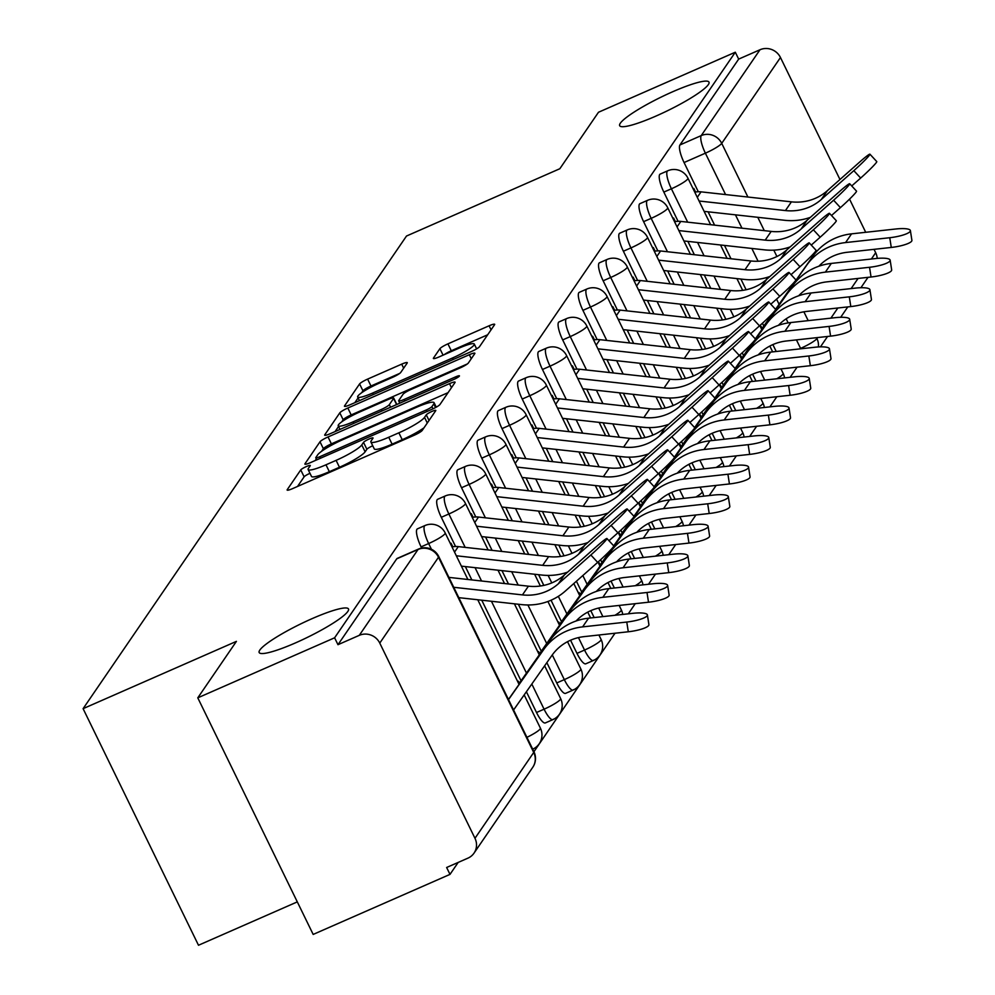 <?xml version="1.0" encoding="UTF-8"?>
<svg xmlns="http://www.w3.org/2000/svg" width="995" height="995" viewBox="0 0 995 995"><rect width="100%" height="100%" fill="white"/><g stroke="black" fill="none" stroke-linecap="round" stroke-linejoin="round"><path stroke-width="1.49" d="M306.373 466.543A5.336 0.808 -26 0 0 300.751 469.914L287.232 489.677A7.624 1.157 -26 0 0 287.132 490.062A7.624 1.157 -26 0 0 292.704 488.57L414.181 435.263A7.624 1.157 -26 0 0 422.203 430.437L435.735 410.674A5.336 0.808 -26 0 0 435.798 410.413A5.336 0.808 -26 0 0 431.905 411.445A5.336 0.808 -26 0 0 426.283 414.828L424.529 417.378A24.39 3.694 -26 0 1 398.871 432.813L388.746 437.253A24.39 3.694 -26 0 1 370.899 441.991A24.39 3.694 -26 0 1 371.222 440.773L372.963 438.223A5.336 0.808 -26 0 0 373.038 437.962A5.336 0.808 -26 0 0 369.133 438.994A5.336 0.808 -26 0 0 363.523 442.365L361.77 444.927A24.39 3.694 -26 0 1 336.099 460.362L325.974 464.802A24.39 3.694 -26 0 1 308.127 469.54A24.39 3.694 -26 0 1 308.45 468.322L310.204 465.772A5.336 0.808 -26 0 0 310.278 465.498A5.336 0.808 -26 0 0 306.373 466.543M309.98 473.334A5.336 0.808 -26 0 0 309.731 473.433A5.336 0.808 -26 0 0 304.122 476.816L297.517 486.468M372.752 445.785A5.336 0.808 -26 0 0 372.503 445.884A5.336 0.808 -26 0 0 366.881 449.267L365.128 451.817L361.77 444.927M656.028 116.042A49.688 7.512 -26 0 0 708.987 82.125A49.688 7.512 -26 0 0 672.632 91.776A49.688 7.512 -26 0 0 619.674 125.693A49.688 7.512 -26 0 0 656.028 116.042M295.527 642.882A49.688 7.512 -26 0 0 348.486 608.965A49.688 7.512 -26 0 0 312.131 618.629A49.688 7.512 -26 0 0 259.173 652.533A49.688 7.512 -26 0 0 295.527 642.882M767.133 397.789A15.522 3.943 66.3 0 0 767.879 397.739L767.953 397.701M746.897 427.353A15.522 3.943 66.3 0 0 747.643 427.303L747.73 427.265M726.673 456.916A15.522 3.943 66.3 0 0 727.42 456.867L727.494 456.829M706.438 486.48A15.522 3.943 66.3 0 0 707.184 486.418L707.271 486.393M686.214 516.044A15.522 3.943 66.3 0 0 686.96 515.982L687.035 515.957M665.978 545.608A15.522 3.943 66.3 0 0 666.725 545.546L666.812 545.521M645.755 575.172A15.522 3.943 66.3 0 0 646.501 575.11L646.576 575.085M625.519 604.736A15.522 3.943 66.3 0 0 626.265 604.674L626.352 604.649M605.296 634.3A15.522 3.943 66.3 0 0 606.042 634.238L606.117 634.213M570.558 640.22L576.976 653.379A15.522 3.943 66.3 0 0 585.806 663.802L593.368 660.493A15.522 3.943 -113.7 0 1 584.538 650.058L578.456 637.596M546.852 662.645L556.752 682.943A15.522 3.943 66.3 0 0 565.583 693.366L573.145 690.057A15.522 3.943 -113.7 0 1 564.314 679.622L552.275 654.934M526.392 691.749L536.516 712.507A15.522 3.943 66.3 0 0 545.347 722.93L552.909 719.609A15.522 3.943 -113.7 0 1 544.078 709.186L531.815 684.038M407.179 363.051A7.624 1.157 -26 0 0 407.278 362.665A7.624 1.157 -26 0 0 401.694 364.145L367.615 379.107A7.624 1.157 -26 0 0 359.593 383.921L344.569 405.873A7.624 1.157 -26 0 0 344.469 406.258A7.624 1.157 -26 0 0 350.053 404.778L471.53 351.459A7.624 1.157 -26 0 0 479.553 346.633L494.577 324.693A7.624 1.157 -26 0 0 494.677 324.308A7.624 1.157 -26 0 0 489.092 325.788L447.924 343.86A7.624 1.157 -26 0 0 439.902 348.685L433.472 358.076A7.624 1.157 -26 0 0 433.372 358.449A7.624 1.157 -26 0 0 438.957 356.969L459.367 348.014A20.385 3.084 -26 0 1 474.292 344.046A20.385 3.084 -26 0 1 452.563 357.964L372.59 393.062A20.385 3.084 -26 0 1 357.665 397.017A20.385 3.084 -26 0 1 379.394 383.112L392.726 377.267A7.624 1.157 -26 0 0 400.749 372.441L407.179 363.051M379.767 643.093L474.976 838.3A15.522 14.838 -145.6 0 1 474.043 853.101A15.522 14.838 -145.6 0 1 467.948 858.138L446.631 867.491L450.001 874.381L313.176 934.429L197.781 697.843L236.424 641.365L83.095 708.664L406.507 236.026L559.837 168.727L598.48 112.261L735.305 52.213L334.606 637.795L337.977 644.698L359.282 635.345L418.037 549.489A15.522 3.943 -113.7 0 1 418.522 549.066L397.204 558.419A15.522 3.943 -113.7 0 0 396.719 558.842L418.037 549.489A15.522 14.838 -145.6 0 1 438.509 557.25L379.767 643.093A15.522 14.838 -145.6 0 0 359.282 635.345M197.781 697.843L334.606 637.795M328.027 436.954A7.624 1.157 -26 0 0 320.004 441.78L304.992 463.732A7.624 1.157 -26 0 0 304.88 464.105A7.624 1.157 -26 0 0 310.465 462.625L431.942 409.318A7.624 1.157 -26 0 0 439.964 404.492L454.989 382.54A7.624 1.157 -26 0 0 455.088 382.167A7.624 1.157 -26 0 0 449.504 383.647L328.027 436.954L331.397 443.857A7.624 1.157 -26 0 0 323.375 448.67L321.547 451.357M324.78 434.803L339.805 412.85A7.624 1.157 -26 0 1 347.827 408.025L469.304 354.717A7.624 1.157 -26 0 1 474.876 353.237A7.624 1.157 -26 0 1 474.777 353.611L468.346 363.013A7.624 1.157 -26 0 1 460.324 367.827L411.059 389.455A7.624 1.157 -26 0 0 403.037 394.269L398.771 400.5A7.624 1.157 -26 0 0 398.672 400.885A7.624 1.157 -26 0 0 404.256 399.405L455.548 376.894A5.336 0.808 -26 0 1 459.441 375.861A5.336 0.808 -26 0 1 453.757 379.493L330.253 433.696A7.624 1.157 -26 0 1 324.681 435.176A7.624 1.157 -26 0 1 324.78 434.803L325.042 435.337M776.224 351.484L772.854 344.593M763.799 326.024L762.444 323.226M746.113 289.756L740.889 279.048M731.002 258.775L724.497 245.429M714.609 225.156L708.104 211.811M698.303 191.749L684.062 162.533L705.38 153.18A15.522 3.943 -113.7 0 1 701.239 135.594L759.993 49.75A15.522 14.838 34.4 0 1 780.466 57.511L839.967 179.51M450.001 874.381L458.185 862.416M533.942 751.722L615.01 633.23M628.305 613.815L635.245 603.666M648.529 584.252L655.469 574.103M668.764 554.688L675.704 544.539M688.988 525.124L695.928 514.975M709.224 495.56L716.164 485.411M729.447 465.996L736.387 455.847M749.683 436.432L756.623 426.283M769.906 406.868L776.846 396.719M790.142 377.304L797.082 367.155M297.306 901.88L198.49 945.25L83.095 708.664M849.543 199.124L865.712 232.295M874.033 249.335L875.675 252.718A15.522 14.838 34.4 0 1 877.204 258.401M735.305 52.213L738.676 59.103L759.993 49.75M519.34 683.217L518.345 681.177L517.848 681.911M452.8 546.79L451.058 543.22L450.561 543.954M539.576 653.653L538.581 651.613L538.071 652.347M473.035 517.226L471.294 513.656L470.784 514.39M559.799 624.089L558.804 622.049L558.307 622.783M493.259 487.662L491.518 484.092L491.02 484.826M580.035 594.525L579.04 592.485L578.53 593.219M513.495 458.098L511.753 454.528L511.243 455.262M600.259 564.961L599.264 562.921L598.766 563.655M533.718 428.534L531.977 424.964L531.479 425.698M620.494 535.397L619.499 533.357L618.99 534.091M553.954 398.97L552.213 395.401L551.703 396.134M640.718 505.833L639.723 503.793L639.225 504.527M574.177 369.406L572.436 365.837L571.938 366.57M660.954 476.269L659.959 474.229L659.449 474.963M594.413 339.842L592.672 336.273L592.162 337.006M681.177 446.705L680.182 444.665L679.684 445.399M614.636 310.278L612.895 306.709L612.398 307.443M701.413 417.141L700.418 415.102L699.908 415.835M634.872 280.714L633.131 277.145L632.621 277.879M721.636 387.577L720.641 385.538L720.144 386.271M655.096 251.15L653.354 247.581L652.857 248.315M741.872 358.013L740.877 355.974L740.367 356.707M675.331 221.586L673.59 218.017L673.08 218.751M755.989 381.048L752.63 374.157M743.576 355.588L742.208 352.79M725.89 319.32L720.654 308.612M710.766 288.339L704.261 274.993M694.373 254.72L687.868 241.375M678.08 221.313L663.839 192.097L671.401 188.789A15.522 3.943 -113.7 0 1 667.757 170.779L660.195 174.088A15.522 3.943 66.3 0 0 663.839 192.097M735.765 410.612L732.395 403.721M723.34 385.152L721.984 382.354M705.654 348.884L700.43 338.176M690.542 317.902L684.038 304.557M674.15 284.284L667.645 270.938M657.844 250.877L643.603 221.661L651.165 218.353A15.522 3.943 -113.7 0 1 647.521 200.343L639.959 203.652A15.522 3.943 66.3 0 0 643.603 221.661M715.529 440.176L712.171 433.285M703.117 414.716L701.749 411.918M685.431 378.448L680.194 367.74M670.307 347.466L663.802 334.121M653.914 313.848L647.409 300.502M637.621 280.441L623.38 251.225L630.942 247.904A15.522 3.943 -113.7 0 1 627.298 229.907L619.736 233.216A15.522 3.943 66.3 0 0 623.38 251.225M695.306 469.739L691.935 462.849M682.881 444.28L681.525 441.481M665.195 408.012L659.971 397.303M650.083 377.03L643.578 363.685M633.691 343.412L627.186 330.066M617.397 310.005L603.144 280.789L610.706 277.468A15.522 3.943 -113.7 0 1 607.062 259.471L599.5 262.779A15.522 3.943 66.3 0 0 603.144 280.789M675.07 499.303L671.712 492.413M662.658 473.844L661.289 471.045M644.971 437.576L639.735 426.867M629.847 406.594L623.343 393.249M613.455 372.976L606.95 359.63M597.162 339.569L582.921 310.353L590.483 307.032A15.522 3.943 -113.7 0 1 586.839 289.035L579.277 292.343A15.522 3.943 66.3 0 0 582.921 310.353M654.847 528.867L651.476 521.977M642.422 503.408L641.066 500.609M624.736 467.14L619.512 456.431M609.624 436.158L603.119 422.813M593.231 402.54L586.727 389.194M576.938 369.12L562.685 339.917L570.247 336.596A15.522 3.943 -113.7 0 1 566.603 318.599L559.041 321.907A15.522 3.943 66.3 0 0 562.685 339.917M634.611 558.431L631.253 551.541M622.198 532.972L620.83 530.173M604.512 496.704L599.276 485.995M589.388 465.722L582.883 452.377M572.996 432.104L566.491 418.758M556.702 398.684L542.462 369.481L550.024 366.16A15.522 3.943 -113.7 0 1 546.379 348.163L538.817 351.471A15.522 3.943 66.3 0 0 542.462 369.481M614.388 587.995L611.017 581.105M601.963 562.536L600.607 559.737M584.276 526.268L579.053 515.559M569.165 495.286L562.66 481.941M552.772 461.668L546.267 448.322M536.479 428.248L522.226 399.045L529.788 395.724A15.522 3.943 -113.7 0 1 526.144 377.714L518.582 381.035A15.522 3.943 66.3 0 0 522.226 399.045M594.152 617.559L590.794 610.656M581.739 592.1L576.428 581.217M564.053 555.832L558.817 545.123M548.929 524.838L542.424 511.505M532.536 491.231L526.032 477.886M516.243 457.812L502.002 428.609L509.564 425.288A15.522 3.943 -113.7 0 1 505.92 407.278L498.358 410.599A15.522 3.943 66.3 0 0 502.002 428.609M561.503 621.664L551.043 600.221M543.817 585.396L538.593 574.675M528.706 554.402L522.201 541.069M512.313 520.795L505.808 507.45M496.02 487.376L481.767 458.173L489.329 454.852A15.522 3.943 -113.7 0 1 485.684 436.842L478.122 440.163A15.522 3.943 66.3 0 0 481.767 458.173M541.28 651.227L518.358 604.239M508.47 583.965L501.965 570.632M492.077 550.359L485.572 537.014M475.784 516.94L461.543 487.737L469.105 484.416A15.522 3.943 -113.7 0 1 465.461 466.406L457.899 469.727A15.522 3.943 66.3 0 0 461.543 487.737M521.044 680.791L481.742 600.196M471.854 579.923L465.349 566.578M455.561 546.504L441.307 517.3L448.869 513.98A15.522 3.943 -113.7 0 1 445.225 495.97L437.663 499.291A15.522 3.943 66.3 0 0 441.307 517.3M421.669 548.071L421.084 546.864L428.646 543.544A15.522 3.943 -113.7 0 1 425.002 525.534L417.44 528.855A15.522 3.943 66.3 0 0 421.084 546.864M695.555 192.023L693.813 188.453L693.316 189.187M762.095 328.449L761.1 326.41L760.603 327.144M788.102 368.175L788.189 368.138A15.522 3.943 -113.7 0 1 788.102 368.175A15.522 3.943 -113.7 0 1 787.356 368.225M738.676 59.103L679.933 144.959A15.522 3.943 66.3 0 0 684.062 162.533M337.977 644.698L396.719 558.842M308.127 469.54L311.497 476.431A24.39 3.694 -26 0 0 329.345 471.692L325.974 464.802M365.128 451.817A24.39 3.694 -26 0 1 339.469 467.252L329.345 471.692M370.899 441.991L374.257 448.894A24.39 3.694 -26 0 0 392.105 444.156L388.746 437.253M424.044 427.763A24.39 3.694 -26 0 1 402.229 439.703L392.105 444.156M448.073 392.652L331.397 443.857M316.335 458.956L315.266 460.523M315.838 457.538A5.336 0.808 -26 0 0 315.763 457.799A5.336 0.808 -26 0 0 319.669 456.767L426.308 409.965A5.336 0.808 -26 0 0 431.917 406.594L433.758 403.895A24.39 3.694 -26 0 0 434.081 402.676A24.39 3.694 -26 0 0 416.233 407.415L343.35 439.404A24.39 3.694 -26 0 0 317.679 454.839L315.838 457.538M335.066 431.594L338.549 426.494M341.72 421.868L343.163 419.753L339.805 412.85M467.339 363.946L351.185 414.927A7.624 1.157 -26 0 0 343.163 419.753M359.941 411.893A20.385 3.084 -26 0 0 338.213 425.798A20.385 3.084 -26 0 0 353.125 421.843L381.309 409.48A7.624 1.157 -26 0 0 389.331 404.654L393.597 398.423A7.624 1.157 -26 0 0 393.697 398.037A7.624 1.157 -26 0 0 388.112 399.517L359.941 411.893M487.649 334.793L451.295 350.75A7.624 1.157 -26 0 0 444.28 354.63M399.741 373.386L370.973 385.998A7.624 1.157 -26 0 0 362.951 390.824L361.633 392.751M358.101 397.913L354.854 402.664M647.397 614.935L648.914 624.661A17.86 3.93 171.1 0 1 628.293 631.775L626.775 622.049A17.86 3.93 -8.9 0 0 647.397 614.935A17.86 3.93 -8.9 0 0 632.733 613.33L588.567 618.181A58.232 55.62 -145.6 0 0 549.663 640.867L508.457 699.473M513.582 709.982L551.951 655.382A48.133 45.981 34.4 0 1 584.127 636.626L628.293 631.775M626.775 622.049L582.61 626.887A58.232 55.62 -145.6 0 0 543.693 649.586L508.532 699.609M590.843 554.986A17.86 1.231 -42.7 0 0 606.938 538.506A17.86 1.231 -42.7 0 0 596.801 546.267L564.314 575.06L558.357 583.779L590.843 554.986L597.672 562.386L565.185 591.179A58.232 55.62 34.4 0 1 521.766 604.624L458.794 597.659M606.938 538.506L613.766 545.907A17.86 1.231 137.3 0 1 597.672 562.386M453.745 587.299L522.45 594.898A48.133 45.981 -145.6 0 0 558.357 583.779M448.907 577.386L528.42 586.179A48.133 45.981 -145.6 0 0 564.314 575.06M667.633 585.371L669.15 595.097A17.86 3.93 171.1 0 1 648.516 602.211L646.999 592.485A17.86 3.93 -8.9 0 0 667.633 585.371A17.86 3.93 -8.9 0 0 652.969 583.766L608.803 588.617A58.232 55.62 -145.6 0 0 569.886 611.303L519.427 683.105A9.316 8.905 34.4 0 1 518.805 683.876M576.117 620.979A48.133 45.981 34.4 0 1 604.351 607.062L648.516 602.211M646.999 592.485L602.833 597.323A58.232 55.62 -145.6 0 0 563.916 620.022L518.905 684.075M687.856 555.807L689.373 565.533A17.86 3.93 171.1 0 1 668.752 572.647L667.235 562.921A17.86 3.93 -8.9 0 0 687.856 555.807A17.86 3.93 -8.9 0 0 673.192 554.203L629.027 559.053A58.232 55.62 -145.6 0 0 590.122 581.739L539.651 653.541A9.316 8.905 34.4 0 1 539.041 654.312M596.353 591.416A48.133 45.981 34.4 0 1 624.586 577.498L668.752 572.647M667.235 562.921L623.069 567.772A58.232 55.62 -145.6 0 0 584.152 590.458L539.128 654.511M611.067 525.422A17.86 1.231 -42.7 0 0 627.161 508.942A17.86 1.231 -42.7 0 0 617.037 516.703L584.55 545.496L578.58 554.215L611.067 525.422L617.907 532.822L608.977 540.72M627.161 508.942L634.002 516.343A17.86 1.231 137.3 0 1 617.907 532.822M452.016 546.951A19.415 18.544 34.4 0 1 458.297 546.616L548.655 556.615A48.133 45.981 -145.6 0 0 584.55 545.496M456.332 555.782L542.685 565.334A48.133 45.981 -145.6 0 0 578.58 554.215M567.66 572.1A58.232 55.62 34.4 0 1 541.989 575.06L461.381 566.143M631.303 495.858A17.86 1.231 -42.7 0 0 647.397 479.379A17.86 1.231 -42.7 0 0 637.26 487.14L604.773 515.932L598.816 524.651L631.303 495.858L638.131 503.259L629.213 511.156M647.397 479.379L654.225 486.779A17.86 1.231 137.3 0 1 638.131 503.259M472.252 517.388A19.415 18.544 34.4 0 1 478.52 517.052L568.879 527.051A48.133 45.981 -145.6 0 0 604.773 515.932M476.555 526.218L562.909 535.77A48.133 45.981 -145.6 0 0 598.816 524.651M587.896 542.536A58.232 55.62 34.4 0 1 562.225 545.496L481.605 536.579M708.092 526.243L709.609 535.969A17.86 3.93 171.1 0 1 688.975 543.083L687.458 533.357A17.86 3.93 -8.9 0 0 708.092 526.243A17.86 3.93 -8.9 0 0 693.428 524.639L649.262 529.489A58.232 55.62 -145.6 0 0 610.345 552.175L559.874 623.977A9.316 8.905 34.4 0 1 559.265 624.748M616.577 561.852A48.133 45.981 34.4 0 1 644.81 547.934L688.975 543.083M687.458 533.357L643.292 538.208A58.232 55.62 -145.6 0 0 604.375 560.894L559.364 624.947M728.315 496.679L729.832 506.405A17.86 3.93 171.1 0 1 709.211 513.519L707.694 503.793A17.86 3.93 -8.9 0 0 728.315 496.679A17.86 3.93 -8.9 0 0 713.651 495.075L669.486 499.925A58.232 55.62 -145.6 0 0 630.581 522.611L580.11 594.413A9.316 8.905 34.4 0 1 579.488 595.184M636.812 532.288A48.133 45.981 34.4 0 1 665.046 518.37L709.211 513.519M707.694 503.793L663.528 508.644A58.232 55.62 -145.6 0 0 624.611 531.33L579.587 595.383M748.551 467.115L750.068 476.841A17.86 3.93 171.1 0 1 729.434 483.956L727.917 474.229A17.86 3.93 -8.9 0 0 748.551 467.115A17.86 3.93 -8.9 0 0 733.887 465.511L689.722 470.361A58.232 55.62 -145.6 0 0 650.805 493.047L613.704 545.832M611.303 549.252L600.333 564.849A9.316 8.905 34.4 0 1 599.724 565.62M657.036 502.724A48.133 45.981 34.4 0 1 685.269 488.806L729.434 483.956M727.917 474.229L683.752 479.08A58.232 55.62 -145.6 0 0 644.835 501.766L613.791 545.944M612.037 548.432L599.823 565.819M651.526 466.294A17.86 1.231 -42.7 0 0 667.62 449.815A17.86 1.231 -42.7 0 0 657.496 457.576L625.009 486.368L619.039 495.087L651.526 466.294L658.367 473.695L649.436 481.592M667.62 449.815L674.461 457.215A17.86 1.231 137.3 0 1 658.367 473.695M492.475 487.824A19.415 18.544 34.4 0 1 498.756 487.488L589.115 497.488A48.133 45.981 -145.6 0 0 625.009 486.368M496.791 496.654L583.145 506.206A48.133 45.981 -145.6 0 0 619.039 495.087M608.119 512.972A58.232 55.62 34.4 0 1 582.448 515.932L501.841 507.015M671.762 436.73A17.86 1.231 -42.7 0 0 687.856 420.251A17.86 1.231 -42.7 0 0 677.719 428.012L645.233 456.804L639.275 465.523L671.762 436.73L678.59 444.131L669.672 452.028M808.836 355.974A17.86 3.93 -8.9 0 0 829.469 348.859L830.987 358.586A17.86 3.93 171.1 0 1 810.353 365.7L808.836 355.974L764.67 360.824A58.232 55.62 -145.6 0 0 725.753 383.51L694.709 427.688A17.86 1.231 137.3 0 1 678.59 444.131M512.711 458.26A19.415 18.544 34.4 0 1 518.98 457.924L609.338 467.924A48.133 45.981 -145.6 0 0 645.233 456.804M517.014 467.09L603.368 476.642A48.133 45.981 -145.6 0 0 639.275 465.523M628.355 483.408A58.232 55.62 34.4 0 1 602.684 486.368L522.064 477.451M691.985 407.166A17.86 1.231 -42.7 0 0 708.079 390.687A17.86 1.231 -42.7 0 0 697.955 398.448L665.468 427.241L659.498 435.959L691.985 407.166L698.826 414.567L689.896 422.465M708.079 390.687L714.92 398.087A17.86 1.231 137.3 0 1 698.826 414.567M532.934 428.696A19.415 18.544 34.4 0 1 539.215 428.36L629.574 438.36A48.133 45.981 -145.6 0 0 665.468 427.241M537.25 437.526L623.604 447.078A48.133 45.981 -145.6 0 0 659.498 435.959M648.578 453.844A58.232 55.62 34.4 0 1 622.907 456.804L542.3 447.887M768.774 437.551L770.292 447.277A17.86 3.93 171.1 0 1 749.67 454.392L748.153 444.665A17.86 3.93 -8.9 0 0 768.774 437.551A17.86 3.93 -8.9 0 0 754.111 435.947L709.945 440.797A58.232 55.62 -145.6 0 0 671.04 463.483L633.939 516.268M631.526 519.688L620.569 535.285A9.316 8.905 34.4 0 1 619.947 536.056M677.272 473.172A48.133 45.981 34.4 0 1 705.505 459.242L749.67 454.392M748.153 444.665L703.987 449.516A58.232 55.62 -145.6 0 0 665.07 472.202L634.014 516.38M632.273 518.868L620.047 536.255M712.221 377.603A17.86 1.231 -42.7 0 0 728.315 361.123A17.86 1.231 -42.7 0 0 718.179 368.884L685.692 397.677L679.734 406.395L712.221 377.603L719.049 385.003L710.131 392.901M728.315 361.123L735.143 368.523A17.86 1.231 137.3 0 1 719.049 385.003M553.17 399.132A19.415 18.544 34.4 0 1 559.439 398.796L649.797 408.796A48.133 45.981 -145.6 0 0 685.692 397.677M557.474 407.962L643.827 417.514A48.133 45.981 -145.6 0 0 679.734 406.395M668.814 424.28A58.232 55.62 34.4 0 1 643.143 427.241L562.523 418.323M789.01 407.987L790.527 417.713A17.86 3.93 171.1 0 1 769.894 424.828L768.376 415.102A17.86 3.93 -8.9 0 0 789.01 407.987A17.86 3.93 -8.9 0 0 774.346 406.383L730.181 411.233A58.232 55.62 -145.6 0 0 691.264 433.919L654.163 486.704M651.762 490.125L640.792 505.721A9.316 8.905 34.4 0 1 640.183 506.492M697.495 443.608A48.133 45.981 34.4 0 1 725.728 429.678L769.894 424.828M768.376 415.102L724.211 419.952A58.232 55.62 -145.6 0 0 685.294 442.638L654.25 486.816M652.496 489.304L640.282 506.691M732.444 348.039A17.86 1.231 -42.7 0 0 748.538 331.559A17.86 1.231 -42.7 0 0 738.414 339.32L705.928 368.113L699.958 376.831L732.444 348.039L739.285 355.439L730.355 363.337M869.53 267.282A17.86 3.93 -8.9 0 0 890.152 260.168L891.669 269.894A17.86 3.93 171.1 0 1 871.048 277.008L869.53 267.282L825.365 272.132A58.232 55.62 -145.6 0 0 786.448 294.818L755.392 338.996A17.86 1.231 137.3 0 1 739.285 355.439M573.394 369.568A19.415 18.544 34.4 0 1 579.662 369.232L670.033 379.232A48.133 45.981 -145.6 0 0 705.928 368.113M577.709 378.398L664.063 387.95A48.133 45.981 -145.6 0 0 699.958 376.831M689.037 394.716A58.232 55.62 34.4 0 1 663.366 397.677L582.759 388.759M809.233 378.423L810.751 388.149A17.86 3.93 171.1 0 1 790.129 395.264L788.612 385.538A17.86 3.93 -8.9 0 0 809.233 378.423A17.86 3.93 -8.9 0 0 794.57 376.819L750.404 381.67A58.232 55.62 -145.6 0 0 711.5 404.356L674.399 457.14M671.986 460.561L661.028 476.157A9.316 8.905 34.4 0 1 660.406 476.928M717.731 414.044A48.133 45.981 34.4 0 1 745.964 400.114L790.129 395.264M788.612 385.538L744.447 390.388A58.232 55.62 -145.6 0 0 705.53 413.074L674.473 457.252M672.732 459.74L660.506 477.127M752.68 318.475A17.86 1.231 -42.7 0 0 768.774 301.995A17.86 1.231 -42.7 0 0 758.638 309.756L726.151 338.549L720.193 347.267L752.68 318.475L759.508 325.875L750.591 333.773M768.774 301.995L775.602 309.395A17.86 1.231 137.3 0 1 759.508 325.875M593.629 340.004A19.415 18.544 34.4 0 1 599.898 339.668L690.256 349.668A48.133 45.981 -145.6 0 0 726.151 338.549M597.933 348.835L684.286 358.387A48.133 45.981 -145.6 0 0 720.193 347.267M709.273 365.153A58.232 55.62 34.4 0 1 683.602 368.113L602.982 359.195M829.469 348.859A17.86 3.93 -8.9 0 0 814.805 347.255L770.64 352.106A58.232 55.62 -145.6 0 0 731.723 374.792L694.622 427.576M692.221 430.997L681.252 446.593A9.316 8.905 34.4 0 1 680.642 447.364M737.954 384.48A48.133 45.981 34.4 0 1 766.187 370.55L810.353 365.7M692.955 430.176L680.742 447.563M772.904 288.911A17.86 1.231 -42.7 0 0 788.998 272.431A17.86 1.231 -42.7 0 0 778.874 280.192L746.387 308.985L740.417 317.703L772.904 288.911L779.744 296.311L770.814 304.209M788.998 272.431L795.838 279.831A17.86 1.231 137.3 0 1 779.744 296.311M613.853 310.44A19.415 18.544 34.4 0 1 620.121 310.104L710.492 320.104A48.133 45.981 -145.6 0 0 746.387 308.985M618.169 319.271L704.522 328.823A48.133 45.981 -145.6 0 0 740.417 317.703M729.497 335.589A58.232 55.62 34.4 0 1 703.826 338.549L623.218 329.631M849.693 319.296L851.21 329.022A17.86 3.93 171.1 0 1 830.589 336.136L829.071 326.41A17.86 3.93 -8.9 0 0 849.693 319.296A17.86 3.93 -8.9 0 0 835.029 317.691L790.863 322.542A58.232 55.62 -145.6 0 0 751.959 345.228L714.858 398.012M712.445 401.433L701.487 417.029A9.316 8.905 34.4 0 1 700.866 417.8M758.19 354.916A48.133 45.981 34.4 0 1 786.423 340.987L830.589 336.136M829.071 326.41L784.906 331.26A58.232 55.62 -145.6 0 0 745.989 353.946L714.932 398.124M713.191 400.612L700.965 417.999M793.139 259.347A17.86 1.231 -42.7 0 0 809.233 242.867A17.86 1.231 -42.7 0 0 799.097 250.628L766.61 279.421L760.653 288.14L793.139 259.347L799.968 266.747L791.05 274.645M809.233 242.867L816.062 250.267A17.86 1.231 137.3 0 1 799.968 266.747M634.089 280.876A19.415 18.544 34.4 0 1 640.357 280.54L730.716 290.54A48.133 45.981 -145.6 0 0 766.61 279.421M638.392 289.707L724.746 299.259A48.133 45.981 -145.6 0 0 760.653 288.14M749.732 306.025A58.232 55.62 34.4 0 1 724.061 308.985L643.442 300.067M869.928 289.732L871.446 299.458A17.86 3.93 171.1 0 1 850.812 306.572L849.295 296.846A17.86 3.93 -8.9 0 0 869.928 289.732A17.86 3.93 -8.9 0 0 855.265 288.127L811.099 292.978A58.232 55.62 -145.6 0 0 772.182 315.664L735.081 368.448M732.681 371.869L721.711 387.465A9.316 8.905 34.4 0 1 721.101 388.237M778.413 325.353A48.133 45.981 34.4 0 1 806.646 311.423L850.812 306.572M849.295 296.846L805.129 301.696A58.232 55.62 -145.6 0 0 766.212 324.382L735.168 368.56M733.414 371.048L721.201 388.436M813.363 229.783A17.86 1.231 -42.7 0 0 829.457 213.303A17.86 1.231 -42.7 0 0 819.333 221.064L786.846 249.857L780.876 258.576L813.363 229.783L820.203 237.183L811.273 245.081M829.457 213.303L836.297 220.703A17.86 1.231 137.3 0 1 820.203 237.183M654.312 251.312A19.415 18.544 34.4 0 1 660.58 250.976L750.951 260.976A48.133 45.981 -145.6 0 0 786.846 249.857M658.628 260.143L744.981 269.695A48.133 45.981 -145.6 0 0 780.876 258.576M769.956 276.461A58.232 55.62 34.4 0 1 744.285 279.421L663.677 270.503M890.152 260.168A17.86 3.93 -8.9 0 0 875.488 258.563L831.322 263.414A58.232 55.62 -145.6 0 0 792.418 286.1L755.317 338.885M752.904 342.305L741.947 357.901A9.316 8.905 34.4 0 1 741.325 358.673M798.649 295.789A48.133 45.981 34.4 0 1 826.882 281.859L871.048 277.008M753.65 341.484L741.424 358.872M833.599 200.219A17.86 1.231 -42.7 0 0 849.693 183.739A17.86 1.231 -42.7 0 0 839.556 191.5L807.069 220.293L801.112 229.012L833.599 200.219L840.427 207.619L831.509 215.517M849.693 183.739L856.521 191.139A17.86 1.231 137.3 0 1 840.427 207.619M674.548 221.748A19.415 18.544 34.4 0 1 680.816 221.412L771.175 231.412A48.133 45.981 -145.6 0 0 807.069 220.293M678.851 230.579L765.205 240.131A48.133 45.981 -145.6 0 0 801.112 229.012M790.192 246.897A58.232 55.62 34.4 0 1 764.521 249.857L683.901 240.939M910.388 230.604L911.905 240.33A17.86 3.93 171.1 0 1 891.271 247.444L889.754 237.718A17.86 3.93 -8.9 0 0 910.388 230.604A17.86 3.93 -8.9 0 0 895.724 228.999L851.558 233.85A58.232 55.62 -145.6 0 0 812.641 256.536L775.54 309.321M773.14 312.741L762.17 328.338A9.316 8.905 34.4 0 1 761.561 329.109M818.873 266.225A48.133 45.981 34.4 0 1 847.106 252.295L891.271 247.444M889.754 237.718L845.588 242.569A58.232 55.62 -145.6 0 0 806.671 265.255L775.627 309.433M773.874 311.92L761.66 329.308M853.822 170.655A17.86 1.231 -42.7 0 0 869.916 154.175A17.86 1.231 -42.7 0 0 859.792 161.936L827.305 190.729L821.335 199.448L853.822 170.655L860.663 178.055L851.732 185.953M869.916 154.175L876.757 161.576A17.86 1.231 137.3 0 1 860.663 178.055M694.771 192.184A19.415 18.544 34.4 0 1 701.04 191.848L791.411 201.848A48.133 45.981 -145.6 0 0 827.305 190.729M699.087 201.015L785.441 210.567A48.133 45.981 -145.6 0 0 821.335 199.448M810.415 217.333A58.232 55.62 34.4 0 1 784.744 220.293L704.137 211.375M304.122 476.816L300.751 469.914M429.032 420.462L426.283 414.828M366.881 449.267L363.523 442.365M593.866 660.071A15.522 3.943 -113.7 0 1 593.368 660.493A15.522 15.522 0 0 0 601.092 639.462A15.522 2.351 154 0 1 600.88 640.233A15.522 2.351 -26 0 1 584.538 650.058L576.976 653.379M573.63 689.622A15.522 3.943 -113.7 0 1 573.145 690.057A15.522 15.522 0 0 0 580.856 669.026A15.522 2.351 154 0 1 580.657 669.797A15.522 2.351 -26 0 1 564.314 679.622L556.752 682.943M553.407 719.186A15.522 3.943 -113.7 0 1 552.909 719.609A15.522 15.522 0 0 0 560.633 698.589A15.522 2.351 154 0 1 560.421 699.361A15.522 2.351 -26 0 1 544.078 709.186L536.516 712.507M533.171 748.75A15.522 3.943 -113.7 0 1 532.698 749.173A15.522 15.522 0 0 0 540.397 728.153A15.522 2.351 154 0 1 540.198 728.925A15.522 2.351 -26 0 1 526.927 737.332M799.283 348.959L800.589 348.387L796.435 339.88M788.152 322.902L786.162 318.81M779.073 304.283L776.56 299.122M766.846 279.222L766.1 277.692M758.078 261.237L751.847 248.451M741.959 228.178L735.454 214.845M725.566 194.56L705.38 153.18A15.522 2.351 154 0 0 721.723 143.355L747.904 197.035M757.792 217.308L764.297 230.653M773.811 250.143L776.921 256.523M791.087 285.577L791.56 286.535M803.885 311.808L808.189 320.639M816.497 337.678L816.932 338.561L817.616 337.554M830.9 318.139L837.852 308.002M851.135 288.575L858.076 278.438M871.359 259.023L875.675 252.718M780.466 57.511L721.723 143.355A15.522 14.838 -145.6 0 0 701.239 135.594L679.933 144.959M474.976 838.3L533.718 752.456L438.509 557.25A15.522 2.351 -26 0 0 438.72 556.479A15.522 15.522 0 0 0 418.522 549.066M764.707 380.102L760.528 371.521M748.999 347.877L748.489 346.845M733.85 316.833L730.193 309.333M720.479 289.408L713.975 276.063M704.087 255.79L697.57 242.457M687.682 222.183L671.401 188.789A15.522 2.351 154 0 0 687.744 178.963A15.522 2.351 154 0 0 687.943 178.192A15.522 15.522 0 0 0 667.757 170.779M744.484 409.666L740.292 401.084M728.763 377.441L728.265 376.408M713.626 346.397L709.97 338.897M700.244 318.972L693.739 305.627M683.851 285.354L677.346 272.021M667.458 251.747L651.165 218.353A15.522 2.351 154 0 0 667.508 208.527A15.522 2.351 154 0 0 667.72 207.744A15.522 15.522 0 0 0 647.521 200.343M724.248 439.218L720.069 430.648M708.539 407.005L708.03 405.972M693.391 375.961L689.734 368.461M680.02 348.536L673.515 335.191M663.628 314.917L657.11 301.584M647.223 281.299L630.942 247.904A15.522 2.351 154 0 0 647.285 238.091A15.522 2.351 154 0 0 647.484 237.308A15.522 15.522 0 0 0 627.298 229.907M704.025 468.782L699.833 460.212M688.304 436.569L687.806 435.536M673.167 405.525L669.511 398.025M659.784 378.1L653.28 364.755M643.392 344.481L636.887 331.136M626.999 310.863L610.706 277.468A15.522 2.351 154 0 0 627.049 267.643A15.522 2.351 154 0 0 627.26 266.871A15.522 15.522 0 0 0 607.062 259.471M683.789 498.346L679.61 489.776M668.08 466.133L667.57 465.1M652.931 435.089L649.275 427.589M639.561 407.664L633.056 394.318M623.168 374.045L616.651 360.7M606.763 340.427L590.483 307.032A15.522 2.351 154 0 0 606.826 297.207A15.522 2.351 154 0 0 607.025 296.435A15.522 15.522 0 0 0 586.839 289.035M663.565 527.91L659.374 519.34M647.844 495.697L647.347 494.664M632.708 464.653L629.051 457.153M619.325 437.228L612.821 423.882M602.933 403.609L596.428 390.264M586.54 369.991L570.247 336.596A15.522 2.351 154 0 0 586.59 326.77A15.522 2.351 154 0 0 586.801 325.999A15.522 15.522 0 0 0 566.603 318.599M643.33 557.474L639.151 548.904M627.621 525.26L627.111 524.228M612.472 494.216L608.816 486.717M599.102 466.792L592.597 453.446M582.709 433.173L576.192 419.828M566.304 399.555L550.024 366.16A15.522 2.351 154 0 0 566.366 356.334A15.522 2.351 154 0 0 566.565 355.563A15.522 15.522 0 0 0 546.379 348.163M623.106 587.038L618.915 578.468M607.385 554.824L606.888 553.792M592.249 523.78L588.592 516.281M578.866 496.356L572.361 483.01M562.473 462.737L555.969 449.392M546.081 429.119L529.788 395.724A15.522 2.351 154 0 0 546.131 385.898A15.522 2.351 154 0 0 546.342 385.127A15.522 15.522 0 0 0 526.144 377.714M602.87 616.601L598.692 608.032M587.162 584.388L582.834 575.533M572.013 553.344L568.356 545.845M558.643 525.92L552.138 512.574M542.25 492.301L535.733 478.956M525.845 458.683L509.564 425.288A15.522 2.351 154 0 0 525.907 415.462A15.522 2.351 154 0 0 526.106 414.691A15.522 15.522 0 0 0 505.92 407.278M566.926 613.952L558.332 596.328M551.79 582.896L548.133 575.408M538.407 555.484L531.902 542.138M522.014 521.865L515.51 508.52M505.622 488.246L489.329 454.852A15.522 2.351 154 0 0 505.671 445.026A15.522 2.351 154 0 0 505.883 444.255A15.522 15.522 0 0 0 485.684 436.842M546.703 643.516L527.897 604.972M518.184 585.048L511.679 571.702M501.791 551.429L495.274 538.084M485.386 517.81L469.105 484.416A15.522 2.351 154 0 0 485.448 474.59A15.522 2.351 154 0 0 485.647 473.819A15.522 15.522 0 0 0 465.461 466.406M526.467 673.08L491.443 601.266M481.555 580.993L475.05 567.647M465.162 547.374L448.869 513.98A15.522 2.351 154 0 0 465.225 504.154A15.522 2.351 154 0 0 465.424 503.383A15.522 15.522 0 0 0 445.225 495.97M431.432 549.265L428.646 543.544A15.522 2.351 154 0 0 444.989 533.718A15.522 2.351 154 0 0 445.188 532.947A15.522 15.522 0 0 0 425.002 525.534M619.139 605.433L621.315 609.898A15.522 2.351 154 0 1 621.116 610.669A15.522 2.351 -26 0 1 614.985 615.271M639.375 575.869L641.551 580.334A15.522 2.351 154 0 1 641.34 581.105A15.522 2.351 -26 0 1 635.22 585.719M659.598 546.305L661.774 550.77A15.522 2.351 154 0 1 661.575 551.541A15.522 2.351 -26 0 1 655.444 556.155M679.834 516.741L682.01 521.206A15.522 2.351 154 0 1 681.799 521.977A15.522 2.351 -26 0 1 675.68 526.591M700.057 487.177L702.234 491.642A15.522 2.351 154 0 1 702.035 492.413A15.522 2.351 -26 0 1 695.903 497.027M720.293 457.613L722.469 462.078A15.522 2.351 154 0 1 722.258 462.849A15.522 2.351 -26 0 1 716.139 467.463M740.516 428.049L742.693 432.514A15.522 2.351 154 0 1 742.494 433.285A15.522 2.351 -26 0 1 736.362 437.899M760.752 398.485L762.929 402.95A15.522 2.351 154 0 1 762.717 403.721A15.522 2.351 -26 0 1 756.598 408.336M780.975 368.921L783.152 373.386A15.522 2.351 154 0 1 782.953 374.157A15.522 2.351 -26 0 1 776.821 378.772M800.788 348.797A15.522 3.943 -113.7 0 1 800.589 348.387A15.522 2.351 154 0 0 816.932 338.561A15.522 14.838 34.4 0 1 818.387 346.956M533.917 751.685A15.522 2.351 -26 0 1 533.718 752.456A15.522 14.838 34.4 0 1 532.785 767.257A15.522 15.522 0 0 0 533.917 751.685L438.72 556.479M339.469 467.252L336.099 460.362M402.229 439.703L398.871 432.813M427.29 423.024L424.529 417.378M451.469 387.677L449.504 383.647M323.375 448.67L320.004 441.78M320.402 458.26L319.669 456.767M427.029 411.47L426.308 409.965M433.012 408.833L431.917 406.594M435.549 407.552L433.758 403.895M351.185 414.927L347.827 408.025M471.269 358.747L469.304 354.717M404.977 400.91L404.256 399.405M456.232 378.299L455.548 376.894M353.859 423.335L353.125 421.843M382.043 410.972L381.309 409.48M390.587 407.229L389.331 404.654M396.595 404.579L393.597 398.423M373.312 394.567L372.59 393.062M453.285 359.469L452.563 357.964M443.073 355.165L439.902 348.685M451.295 350.75L447.924 343.86M491.057 329.818L489.092 325.788M362.951 390.824L359.593 383.921M370.973 385.998L367.615 379.107M403.659 368.175L401.694 364.145M582.61 626.887L588.567 618.181M543.693 649.586L549.663 640.867M528.42 586.179L522.45 594.898M518.843 683.951L519.427 683.105M602.833 597.323L608.803 588.617M563.916 620.022L569.886 611.303M539.066 654.387L539.651 653.541M623.069 567.772L629.027 559.053M584.152 590.458L590.122 581.739M458.297 546.616L454.541 552.101M548.655 556.615L542.685 565.334M478.52 517.052L474.764 522.537M568.879 527.051L562.909 535.77M559.302 624.823L559.874 623.977M643.292 538.208L649.262 529.489M604.375 560.894L610.345 552.175M579.525 595.259L580.11 594.413M663.528 508.644L669.486 499.925M624.611 531.33L630.581 522.611M599.761 565.695L600.333 564.849M683.752 479.08L689.722 470.361M644.835 501.766L650.805 493.047M498.756 487.488L495 492.973M589.115 497.488L583.145 506.206M518.98 457.924L515.223 463.409M609.338 467.924L603.368 476.642M539.215 428.36L535.459 433.845M629.574 438.36L623.604 447.078M619.985 536.131L620.569 535.285M703.987 449.516L709.945 440.797M665.07 472.202L671.04 463.483M559.439 398.796L555.683 404.293M649.797 408.796L643.827 417.514M640.22 506.567L640.792 505.721M724.211 419.952L730.181 411.233M685.294 442.638L691.264 433.919M579.662 369.232L575.918 374.729M670.033 379.232L664.063 387.95M660.444 477.003L661.028 476.157M744.447 390.388L750.404 381.67M705.53 413.074L711.5 404.356M599.898 339.668L596.142 345.165M690.256 349.668L684.286 358.387M680.679 447.439L681.252 446.593M764.67 360.824L770.64 352.106M725.753 383.51L731.723 374.792M620.121 310.104L616.378 315.602M710.492 320.104L704.522 328.823M700.903 417.875L701.487 417.029M784.906 331.26L790.863 322.542M745.989 353.946L751.959 345.228M640.357 280.54L636.601 286.038M730.716 290.54L724.746 299.259M721.139 388.311L721.711 387.465M805.129 301.696L811.099 292.978M766.212 324.382L772.182 315.664M660.58 250.976L656.837 256.474M750.951 260.976L744.981 269.695M741.362 358.747L741.947 357.901M825.365 272.132L831.322 263.414M786.448 294.818L792.418 286.1M680.816 221.412L677.06 226.91M771.175 231.412L765.205 240.131M761.598 329.183L762.17 328.338M845.588 242.569L851.558 233.85M806.671 265.255L812.641 256.536M701.04 191.848L697.296 197.346M791.411 201.848L785.441 210.567M445.188 532.947L467.886 579.476M477.774 599.761L519.054 684.398M524.178 694.896L540.397 728.153M465.424 503.383L488.122 549.924M498.01 570.197L504.515 583.53M514.403 603.803L539.29 654.834M544.638 665.792L560.633 698.589M485.647 473.819L508.346 520.36M518.233 540.633L524.738 553.966M534.626 574.239L540.372 586.018M547.922 601.49L559.513 625.27M567.523 641.688L580.856 669.026M505.883 444.255L528.581 490.796M538.469 511.069L544.974 524.402M554.862 544.675L560.595 556.454M573.804 583.53L579.749 595.706M587.759 612.124L590.595 617.957M598.915 634.997L601.092 639.462M526.106 414.691L548.805 461.232M558.692 481.505L565.197 494.838M575.085 515.111L580.831 526.89M597.995 562.088L599.973 566.143M607.982 582.56L610.83 588.393M622.721 614.425A15.522 15.522 0 0 0 621.315 609.898M546.342 385.127L569.04 431.668M578.928 451.941L585.433 465.274M595.321 485.548L601.055 497.326M618.231 532.524L620.208 536.579M628.218 552.996L631.054 558.829M642.957 584.861A15.522 15.522 0 0 0 641.551 580.334M566.565 355.563L589.264 402.104M599.152 422.377L605.656 435.71M615.544 455.984L621.29 467.762M638.454 502.96L640.432 507.015M648.442 523.432L651.29 529.265M663.18 555.297A15.522 15.522 0 0 0 661.774 550.77M586.801 325.999L609.5 372.54M619.387 392.814L625.892 406.147M635.78 426.42L641.514 438.198M658.69 473.396L660.668 477.451M668.677 493.868L671.513 499.701M683.416 525.733A15.522 15.522 0 0 0 682.01 521.206M607.025 296.435L629.723 342.976M639.611 363.25L646.116 376.583M656.004 396.856L661.75 408.634M678.913 443.832L680.891 447.887M688.901 464.304L691.749 470.137M703.639 496.169A15.522 15.522 0 0 0 702.234 491.642M627.26 266.871L649.959 313.413M659.847 333.686L666.351 347.019M676.239 367.292L681.973 379.07M699.149 414.268L701.127 418.323M709.136 434.74L711.972 440.574M723.875 466.605A15.522 15.522 0 0 0 722.469 462.078M647.484 237.308L670.182 283.849M680.07 304.122L686.575 317.455M696.463 337.728L702.209 349.506M719.373 384.704L721.35 388.759M729.36 405.176L732.208 411.01M744.098 437.041A15.522 15.522 0 0 0 742.693 432.514M667.72 207.744L690.418 254.285M700.306 274.558L706.811 287.891M716.698 308.164L722.432 319.942M739.608 355.14L741.586 359.195M749.596 375.612L752.431 381.446M764.334 407.477A15.522 15.522 0 0 0 762.929 402.95M687.943 178.192L710.641 224.721M720.529 244.994L727.034 258.327M736.922 278.6L742.668 290.378M759.832 325.576L761.809 329.631M769.819 346.049L772.667 351.882M784.557 377.913A15.522 15.522 0 0 0 783.152 373.386M820.44 346.869L827.554 336.472M840.675 317.305L847.79 306.908M860.899 287.742L868.013 277.344M474.043 853.101L532.785 767.257M316.771 459.864L315.763 457.799M436.27 407.154L434.081 402.676M399.791 403.186L398.672 400.885M339.979 429.43L338.213 425.798M396.831 404.48L393.697 398.037M359.444 400.649L357.665 397.017M476.63 348.847L474.292 344.046M687.856 420.251L694.684 427.651M748.538 331.559L755.379 338.959"/></g></svg>
